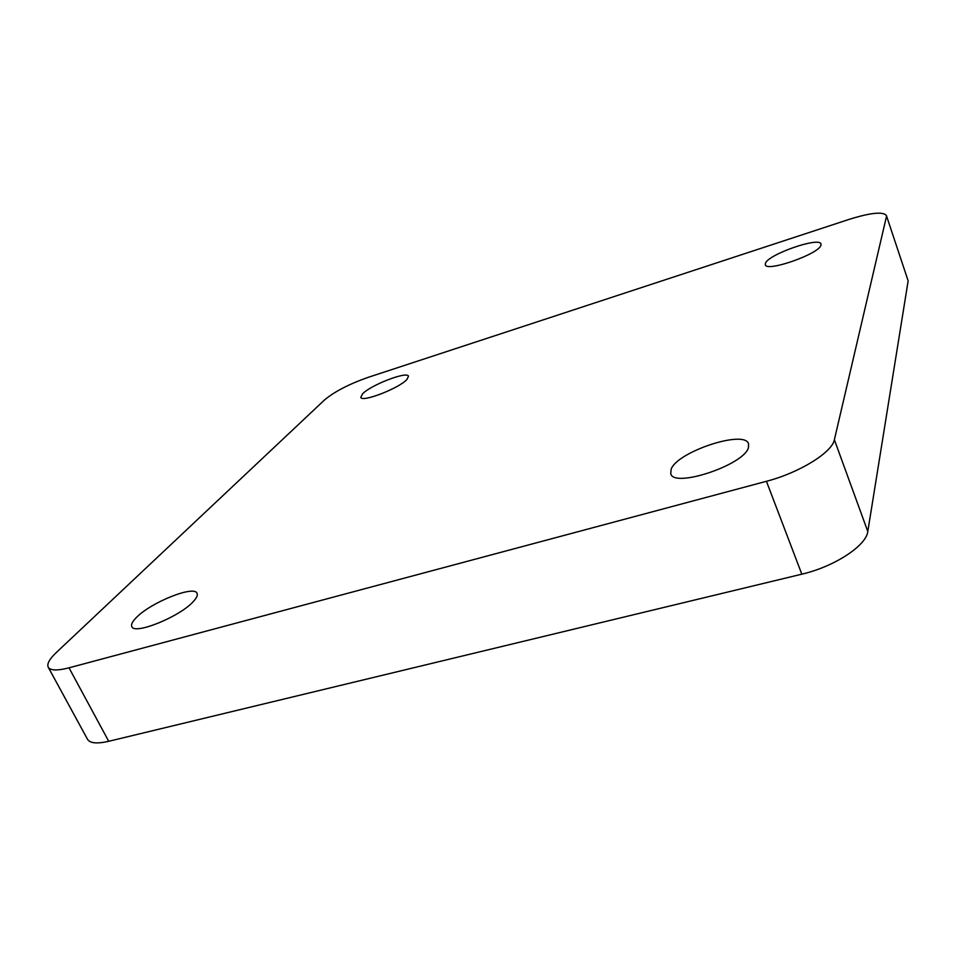 <?xml version="1.0" encoding="UTF-8"?>
<svg xmlns="http://www.w3.org/2000/svg" width="956" height="956" viewBox="0 0 956 956"><rect width="100%" height="100%" fill="white"/><g stroke="black" fill="none" stroke-linecap="round" stroke-linejoin="round"><path stroke-width="1.43" d="M748.44 447.647C744.198 464.963 673.645 488.42 670.754 473.734L671.172 469.085C677.529 451.65 744.772 429.447 748.572 443.823L748.44 447.647M193.112 601.742C179.68 616.775 134.246 635.178 131.832 626.61C130.888 624.531 132.418 621.484 136.445 617.468C151.012 602.292 194.343 584.988 197.056 593.317C197.952 595.218 196.637 598.026 193.112 601.742M406.945 379.448C399.321 388.22 361.667 402.775 360.794 397.338L362.587 393.836C370.892 384.933 407.328 370.916 408.475 376.222L406.945 379.448M820.917 245.25C819.113 253.997 766.138 272.46 765.326 264.74L765.481 263.223C768.373 254.32 819.603 236.479 820.977 244.007L820.917 245.25M908.152 280.873L886.379 215.459L908.152 280.873L867.797 531.488C866.399 545.637 834.313 566.693 801.821 574.174L108.721 741.294C97.046 743.959 89.984 743.302 87.522 739.311L48.23 667.216C50.381 670.622 57.312 670.825 69.011 667.826L108.721 741.294M801.821 574.174L766.437 481.298L69.011 667.826M766.437 481.298C799.228 472.838 832.294 452.343 834.373 439.724L867.797 531.488M886.415 216.737L834.373 439.724M886.379 215.459C882.902 211.419 870.486 212.734 849.107 219.39L368.072 377.381C349.095 384.061 334.6 391.578 324.586 399.895L56.368 652.458C49.449 659.031 46.748 663.954 48.23 667.216"/></g></svg>
